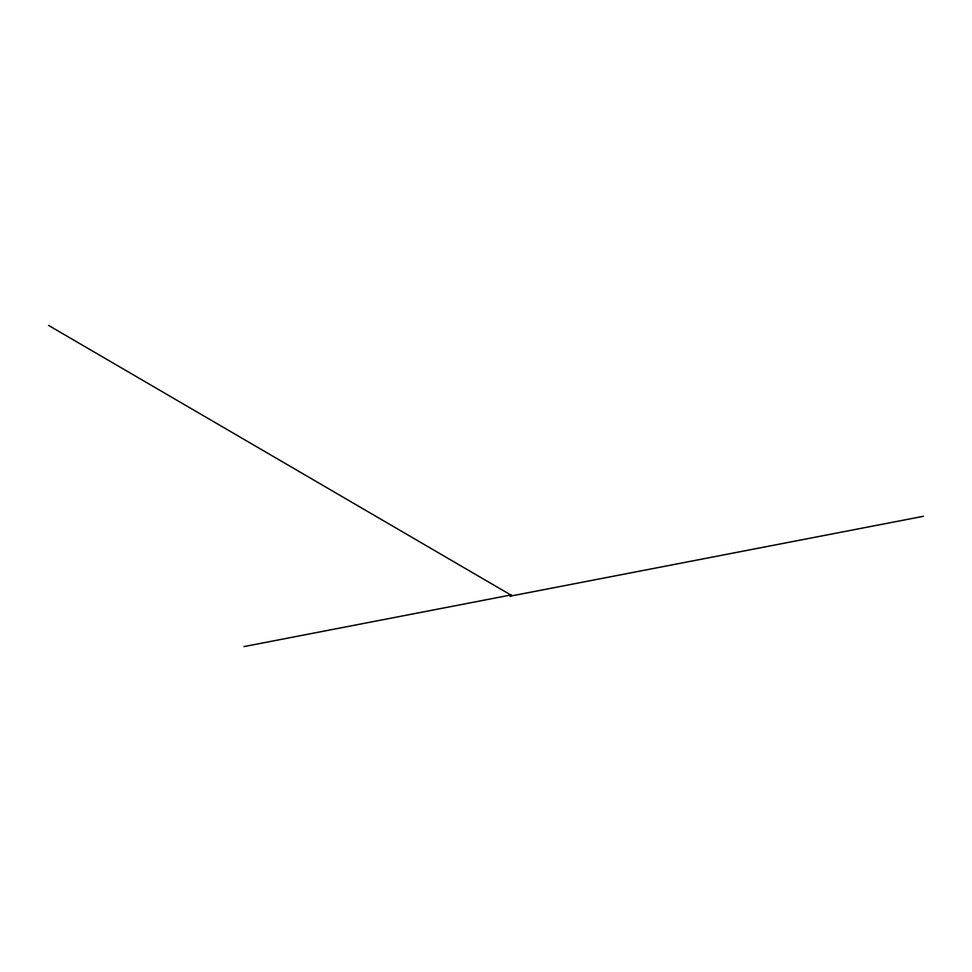 <?xml version="1.0" encoding="UTF-8"?>
<svg xmlns="http://www.w3.org/2000/svg" width="972" height="972" viewBox="0 0 972 972"><rect width="100%" height="100%" fill="white"/><g stroke="black" fill="none" stroke-linecap="round" stroke-linejoin="round"><path stroke-width="1.46" d="M509.838 595.532A0.875 0.875 0 0 1 511.151 594.767A0.875 0.875 0 0 1 511.151 596.298A0.875 0.875 0 0 1 509.838 595.532M510.106 595.581A1.008 1.008 0 0 1 510.458 594.973L510.993 594.973A1.008 1.008 0 0 1 511.333 595.569L511.065 596.043A1.008 1.008 0 0 1 510.373 596.043L510.106 595.581A0.984 0.984 0 0 1 510.47 594.998L510.968 594.998A0.984 0.984 0 0 1 511.308 595.581L511.065 596.018A0.984 0.984 0 0 1 510.822 596.067L510.604 596.079A0.984 0.984 0 0 0 510.822 596.079L510.604 596.079A0.984 0.984 0 0 1 510.385 596.018L510.106 595.581M510.871 596.03L510.555 595.034L510.871 596.03L923.388 516.29L511.138 595.97M510.385 595.083L243.984 646.574L509.911 595.168M510.908 596.006L510.482 595.083L510.908 596.006M510.75 596.043L510.737 595.022L510.713 596.043M510.665 594.913L48.6 325.426L510.555 594.852"/></g></svg>
